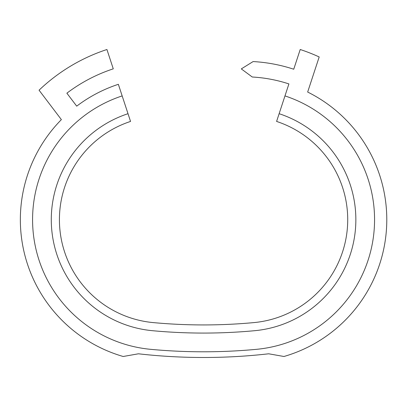 <?xml version="1.0" encoding="UTF-8"?>
<svg xmlns="http://www.w3.org/2000/svg" width="407" height="407" viewBox="0 0 407 407"><rect width="100%" height="100%" fill="white"/><g stroke="black" fill="none" stroke-linecap="round" stroke-linejoin="round"><path stroke-width="0.61" d="M279.131 113.701L276.592 121.434A103.383 103.383 0 0 1 253.917 322.593A542.969 542.969 0 0 1 153.22 322.593A103.383 103.383 0 0 1 130.545 121.434L128.007 113.701A111.523 111.523 0 0 0 152.467 330.698A551.109 551.109 0 0 0 254.67 330.698A111.523 111.523 0 0 0 279.131 113.701L284.971 95.91A130.25 130.25 0 0 1 256.405 349.338A569.836 569.836 0 0 1 150.732 349.338A130.25 130.25 0 0 1 122.166 95.91L118.356 84.31A142.46 142.46 0 0 0 76.709 106.156L66.87 93.183A158.74 158.74 0 0 1 113.273 68.839L106.924 49.506A179.09 179.09 0 0 0 39.057 90.196L61.381 119.622A142.46 142.46 0 0 0 123.179 356.491L138.446 353.795A575.534 575.534 0 0 0 268.691 353.795L283.959 356.491A142.46 142.46 0 0 0 307.661 92.048L319.19 56.96A179.09 179.09 0 0 0 300.213 49.506L293.737 69.226A158.333 158.333 0 0 0 253.118 61.564L241.3 68.9L252.264 77.009A142.867 142.867 0 0 1 288.909 83.923L284.971 95.91M128.007 113.701L122.166 95.91"/></g></svg>
